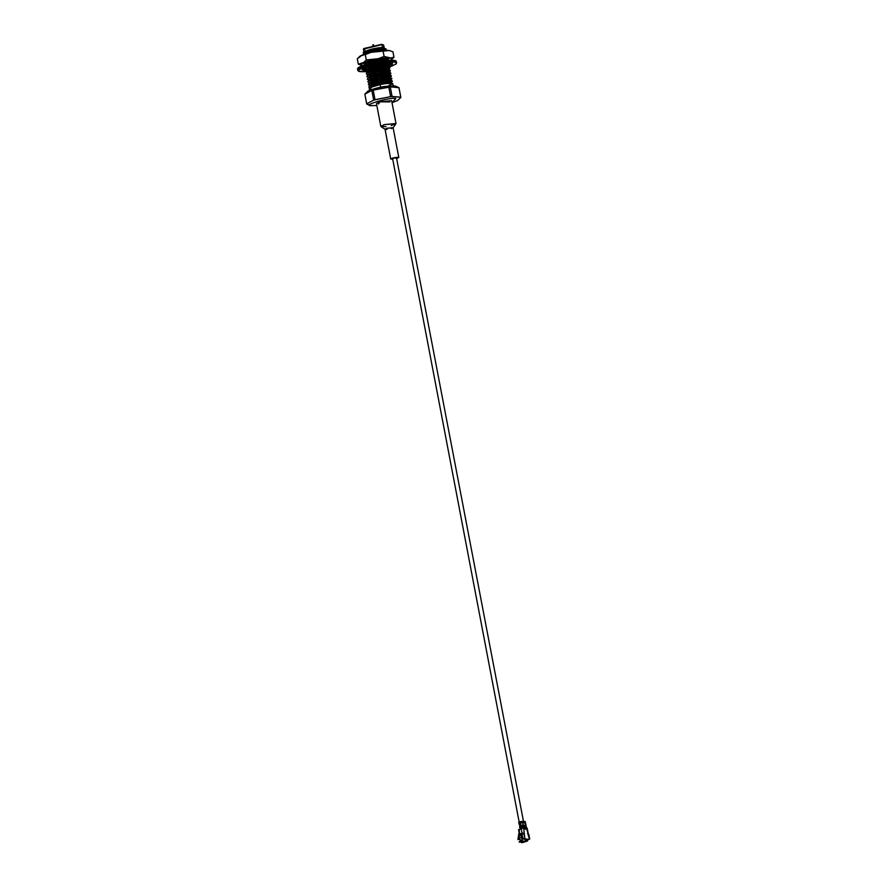 <?xml version="1.0" encoding="UTF-8"?>
<svg xmlns="http://www.w3.org/2000/svg" width="887" height="887" viewBox="0 0 887 887"><rect width="100%" height="100%" fill="white"/><g stroke="black" fill="none" stroke-linecap="round" stroke-linejoin="round"><path stroke-width="1.33" d="M519.893 825.631L520.647 825.121L519.893 825.631M522.31 828.369L521.423 828.658L522.31 828.369M520.891 828.813L522.343 828.281L520.891 828.813L520.647 827.66M378.527 104.067L379.858 101.817L389.903 101.894M386.011 126.641L380.822 126.397L384.215 124.623L395.99 123.504L391.256 125.644M395.99 123.504L391.644 100.686L379.858 101.817L376.465 103.591L380.822 126.397M387.042 129.424L385.113 129.325L386.843 128.271L393.074 127.806L391.322 128.615M393.074 127.806L395.924 123.736L384.215 124.623L380.966 126.597L385.113 129.325M392.719 159.216L390.712 159.006L392.52 158.063L398.795 157.465L397.01 158.396C399.494 157.088 398.008 156.977 392.52 158.063L392.719 159.216M398.795 157.465L393.107 127.673L386.843 128.271L385.036 129.214L390.712 159.006M393.052 158.773L393.573 158.141C396.478 157.564 397.276 157.631 395.935 158.318C397.276 157.631 396.478 157.564 393.573 158.141L393.052 158.773M396.544 158.108L523.474 821.384M363.847 53.608L363.204 52.566L365.389 51.147L371.154 49.24C380.168 47.266 384.503 46.989 384.16 48.43L378.782 48.042L368.604 50.492L364.102 53.375L365.843 54.162L364.102 53.375L368.604 50.492L378.782 48.042L384.381 48.031L383.938 48.63M364.169 53.763L365.843 54.162M364.191 53.819L368.693 50.936L378.871 48.475L384.16 48.264L385.989 48.907L385.224 50.293L386.2 49.14M383.949 49.073L383.14 49.45L383.949 49.073M384.891 50.681L379.292 50.692L373.294 51.901L379.292 50.692L384.891 50.681M367.362 62.134L367.983 62.201M367.44 62.567L365.71 61.791L367.44 62.567M384.071 59.983L384.758 59.751L384.071 59.983M366.209 64.441L370.711 61.558L380.9 59.096L386.41 58.653M374.58 59.928L370.633 61.114L366.131 63.997L370.633 61.114L374.58 59.928M386.499 59.13L388.218 59.673L381.754 59.617L375.667 61.225L381.842 60.061L388.306 60.249L381.842 60.061L375.667 61.225L381.754 59.617L388.318 60.161L388.617 59.041L386.787 58.62L363.947 63.742L364.601 64.54M385.967 59.695L384.16 60.427L385.967 59.695M368.371 67.445L368.992 67.512L368.371 67.445M385.091 65.294L385.778 65.061L385.091 65.294M367.229 69.751L368.959 70.539L367.229 69.751L371.731 66.869L381.909 64.407L387.419 63.964M383.007 63.82L380.29 64.208L383.007 63.82M376.52 65.006L371.642 66.425L367.14 69.308L371.642 66.425L376.52 65.006M367.329 69.241L371.731 66.869L381.909 64.407L387.198 64.197L389.227 64.984L382.774 64.928L376.676 66.536L382.851 65.372L389.326 65.472L387.874 66.547L389.315 65.427L382.851 65.372L367.118 69.397L365.843 70.938L367.917 72.257L365.91 71.315L367.118 69.397L376.587 66.104L382.774 64.928L389.326 65.472M386.987 65.006L385.169 65.738L386.987 65.006M368.881 70.095L369.502 70.173M385.59 67.955L386.277 67.711L385.59 67.955M367.717 72.346L372.152 69.075L382.33 66.625L387.929 66.614L382.33 66.625L372.152 69.075L367.65 71.969L369.469 73.189L367.728 72.412L372.23 69.519L382.419 67.068L388.018 67.201M387.486 67.656L385.679 68.399L387.486 67.656M367.728 72.412L369.38 72.745M386.1 70.605L386.787 70.372L386.1 70.605M368.227 75.007L372.651 71.736L382.84 69.275L388.428 69.275L382.84 69.275L372.651 71.736L368.16 74.619L369.979 75.85L368.238 75.062L372.74 72.18L382.918 69.718L388.517 69.718L382.918 69.718L372.74 72.18L368.338 74.552M387.996 70.317L386.178 71.049L387.996 70.317M368.238 75.062L369.89 75.406M389.038 72.412L383.339 71.936L373.161 74.386L368.659 77.28L370.478 78.499L368.748 77.723L373.25 74.83L383.428 72.379L389.016 72.523M368.726 77.657L373.161 74.386L383.339 71.936L388.938 71.925M388.506 72.967L386.688 73.71L388.506 72.967M368.748 77.723L370.4 78.056M389.548 75.062L383.849 74.586L373.671 77.047L369.169 79.93L370.988 81.16L369.258 80.373L373.749 77.479L383.938 75.029L389.227 74.818L391.256 75.606L384.792 75.55L378.705 77.158L384.88 75.994L391.056 76.548M369.236 80.318L373.671 77.047L383.849 74.586L389.448 74.586M369.258 80.373L370.899 80.717M387.619 78.577L388.306 78.333L387.619 78.577M369.757 83.034L371.498 83.81L369.679 82.591L374.17 79.697L384.359 77.247L389.958 77.236L384.359 77.247L374.17 79.697L369.679 82.591L371.498 83.81L369.757 83.034L374.259 80.14L384.437 77.69L389.737 77.468L391.755 78.256L385.302 78.2L379.204 79.819L385.39 78.644L391.566 79.198M371.409 83.367L369.679 82.591M388.129 81.227L388.816 80.983L388.129 81.227M390.557 80.373L384.858 79.897L374.68 82.358L370.178 85.241L371.997 86.471L370.267 85.684L374.769 82.79L384.947 80.34L390.236 80.129L392.265 80.917L385.812 80.861L379.714 82.469L385.889 81.294L392.353 81.36L385.889 81.294L379.714 82.469L370.156 85.329L368.881 86.871L370.877 87.746M370.245 85.618L374.68 82.358L384.858 79.897L390.457 79.897M390.025 80.939L388.207 81.671L390.025 80.939M370.267 85.684L371.919 86.028M391.067 83.023L385.457 83.001L371.675 87.092L385.457 83.001L391.067 83.023L385.368 82.558L375.19 85.008L370.688 87.902L375.19 85.008L385.368 82.558L390.967 82.546M364.08 53.464L362.805 55.016L364.08 53.464L373.549 50.171L379.813 49.439L386.033 49.971L379.813 49.439L373.638 50.614L370.644 52.433L373.549 50.171L379.736 48.996L364.28 53.32M362.883 55.46L364.158 53.907L362.883 55.46M366.398 64.285L364.413 63.42M366.187 64.529L375.578 60.793M365.422 68.731L367.329 69.153L365.4 68.665M367.917 72.257L365.932 71.381L367.196 69.84L365.932 71.381L367.828 71.814M389.837 68.133L388.384 69.208L389.814 68.077L383.361 68.022L377.186 69.197L389.737 67.645L383.273 67.578L377.097 68.754L367.706 72.49L366.431 74.042L367.617 72.047L366.353 73.599L368.427 74.907L366.431 74.042L366.708 72.723M368.127 74.708L366.852 76.249L368.925 77.568L366.919 76.626L368.127 74.708L377.607 71.403L390.335 70.783L388.894 71.858L390.324 70.738L383.871 70.683L377.685 71.847L368.127 74.708L366.941 76.692L368.216 75.151L377.607 71.403L383.783 70.239L377.607 71.403L368.127 74.708M368.637 77.357L367.362 78.91L369.435 80.218L367.429 79.287L368.637 77.357L378.106 74.064L384.37 73.333L390.834 73.388L389.404 74.508L390.59 73.865L384.37 73.333L378.195 74.508L368.637 77.357L367.451 79.353L368.715 77.801L378.106 74.064L384.293 72.889L368.848 77.213M389.792 77.59L391.333 76.049L384.88 75.994L378.705 77.158L369.225 80.462L367.95 82.003L369.136 80.018L367.872 81.56L369.946 82.879L367.95 82.003L369.136 80.018L378.616 76.714L384.792 75.55L391.355 76.094M369.646 82.668L368.371 84.221L370.444 85.529L368.438 84.587L369.646 82.668L379.126 79.375L385.302 78.2L391.854 78.743L385.39 78.644L379.204 79.819L369.646 82.668L368.46 84.664L369.735 83.112L379.204 79.819L369.857 82.524M368.97 87.314L370.234 85.762L368.97 87.314L369.746 87.902L368.948 87.248L369.247 86.006M370.921 89.376L370.555 87.425L371.132 90.419L370.555 87.425L369.225 88.689L369.535 90.33M384.193 47.854L383.694 45.237L382.009 44.627L382.519 47.244L382.009 44.627L363.437 49.095L363.936 51.712L382.519 47.244L384.193 47.876L382.519 47.244L364.036 51.402L363.204 52.566M364.014 51.867L364.867 52.222L364.014 51.867M383.993 47.588L384.415 48.164M383.151 49.107L383.317 50.348M383.239 49.971L385.69 49.184L383.239 49.971M385.989 48.907L379.736 48.996L385.701 48.763M393.207 85.817L392.775 83.566L386.311 83.511L380.113 84.553L380.678 87.547L380.113 84.553L386.311 83.511L392.775 83.566L388.938 85.518M368.46 84.664L370.367 85.085L368.371 84.221M388.439 82.868L389.138 82.646L388.439 82.868M372.85 85.673L372.041 85.662L372.85 85.673M367.95 82.003L369.946 82.879L367.872 81.56M387.929 80.207L388.628 79.996L387.929 80.207M389.848 80.041L388.251 80.584L389.848 80.041M372.352 83.023L371.531 83.001L372.352 83.023M369.435 80.218L367.362 78.91M387.419 77.557L388.118 77.346L387.419 77.557M389.349 77.391L387.741 77.923L389.349 77.391M371.841 80.362L371.021 80.351L371.841 80.362M366.941 76.692L368.848 77.125M386.92 74.896L387.619 74.685L386.92 74.896M388.761 74.297L390.69 73.244L388.761 74.297M390.845 73.444L384.293 72.889L390.746 72.945L388.717 72.157L383.428 72.379L373.25 74.83L369.28 76.737M388.839 74.73L387.231 75.273L388.839 74.73M371.331 77.712L370.522 77.701L371.331 77.712M366.431 74.042L368.338 74.464M388.251 71.636L390.18 70.583L388.251 71.636M390.335 70.783L383.783 70.239L390.236 70.295L388.218 69.508M388.329 72.08L386.732 72.623L388.329 72.08M370.833 75.051L370.012 75.04L370.833 75.051M385.9 69.585L386.599 69.374M387.741 68.986L389.67 67.933L387.741 68.986M387.231 66.325L389.171 65.272L387.231 66.325M384.891 64.274L385.59 64.064L384.891 64.274M388.284 63.443L387.375 63.897L388.284 63.443M386.81 64.119L385.213 64.651L386.81 64.119M383.883 58.974L384.581 58.753L383.883 58.974M385.801 58.808L384.193 59.34L385.801 58.808M384.16 48.43C384.503 46.989 380.168 47.266 371.154 49.24L365.389 51.147L363.703 53.564M371.83 60.56L367.894 61.713L371.83 60.56M376.044 63.975L368.748 67.046L374.669 64.884M390.291 80.251L391.843 78.699M388.75 83.234L390.358 82.702M390.779 82.923L392.353 81.36M389.071 85.95L390.613 85.873M387.841 66.902L389.071 65.904M388.561 63.243L386.898 64.563M384.47 48.475L378.871 48.475L368.693 50.936L364.734 52.843M386.488 59.096L380.9 59.096L370.711 61.558L365.422 64.563M387.941 66.658L382.419 67.068L372.23 69.519L367.828 71.902M389.526 75.029L383.938 75.029L373.749 77.479L369.347 79.863M390.036 77.679L384.437 77.69L374.259 80.14L370.3 82.047M390.546 80.329L384.947 80.34L374.769 82.79L370.367 85.174M391.045 82.99L392.775 83.566M372.263 86.915L380.113 84.553L372.263 86.915M368.881 86.871L370.156 85.329L379.636 82.025L385.812 80.861L392.364 81.404M369.801 79.386L368.46 80.484L369.225 80.462L378.705 77.158L369.136 80.018M366.353 73.599L367.617 72.047L377.097 68.754L383.273 67.578L389.737 67.645L387.708 66.847M367.761 68.776L366.431 69.873L367.196 69.84L376.676 66.536L367.118 69.397M363.748 48.552L381.632 44.35L363.526 48.785L382.009 44.627L383.494 44.971L381.632 44.35M393.063 85.862L369.402 90.452M376.853 105.586L370.334 105.553L366.786 104.089L364.845 94.144L367.894 91.139L395.347 86.006L398.995 87.735L390.247 86.804L392.098 96.495L400.747 97.16L398.895 87.469L400.747 97.16L390.635 96.639L388.794 86.948L373.172 90.008L375.024 99.699L390.635 96.639L373.66 100.109L371.819 90.419L364.845 94.144L366.686 103.823L373.66 100.109L366.686 103.823L370.844 105.62M392.021 102.692L395.846 98.601C390.757 96.628 358.791 106.229 372.263 105.675C358.791 106.229 390.757 96.628 395.846 98.601L392.021 102.692L397.786 100.419L400.846 97.415L397.709 100.464M397.642 100.508L397.01 100.819M400.747 97.16L398.895 87.469M371.819 90.419L373.66 100.109L375.024 99.699L373.172 90.008L371.819 90.419M388.794 86.948L390.635 96.639L392.098 96.495L390.247 86.804L388.794 86.948M381.964 50.393L381.732 49.206L381.964 50.393M381.654 48.774L381.543 48.186L381.654 48.774M387.331 83.378L387.22 82.779L387.331 83.378M387.131 82.336L386.909 81.172L387.131 82.336M386.832 80.728L386.71 80.129L386.832 80.728M386.322 78.067L386.2 77.468L386.322 78.067M385.812 75.417L385.701 74.818L385.812 75.417M385.302 72.767L385.191 72.157L385.302 72.767M385.102 71.714L384.88 70.55L385.102 71.714M384.603 69.064L384.381 67.889L384.603 69.064M384.093 66.403L383.871 65.239L384.093 66.403M383.783 64.795L383.672 64.197L383.783 64.795M383.018 60.748L382.862 59.928L383.018 60.748M382.774 59.484L382.663 58.886L382.774 59.484M364.912 49.683L363.526 48.785M379.714 82.469L370.234 85.762L379.714 82.469M377.186 69.197L367.706 72.49M366.697 67.179L368.659 67.057M374.114 62.267L375.667 61.225M364.158 53.907L365.411 53.852M365.389 51.147L371.154 49.24L365.389 51.147M391.112 63.321L388.395 63.986L389.648 64.54L392.442 63.908L392.254 64.729L389.293 65.305L389.36 64.274L389.515 65.084L392.254 64.729L392.442 63.908L389.648 64.54L388.251 63.265L388.395 63.986L391.112 63.321M395.624 61.136L394.937 62.578M387.486 64.13L389.127 63.066L387.486 64.13L387.874 66.148L390.513 65.86L387.697 67.002L390.513 65.86L387.874 66.148L387.486 64.13M361.685 71.692L366.143 71.681L361.685 71.692C355.887 71.581 357.649 69.74 366.974 66.192C380.312 62.944 388.994 61.635 393.008 62.278C388.994 61.635 380.312 62.944 366.974 66.192C357.649 69.74 355.887 71.581 361.685 71.692L361.109 71.27L361.685 71.692M389.182 67.323L393.008 62.278L389.182 67.323M367.983 70.117L366.032 70.838L363.581 70.65L366.309 69.984L365.056 69.43L362.251 70.062L362.45 69.241L365.189 68.887L366.819 67.822L364.191 68.111L366.996 66.968L380.479 63.831L390.003 63.188L380.479 63.831L366.996 66.968L364.191 68.111L366.819 67.822L365.189 68.887L362.45 69.241L362.251 70.062L365.056 69.43L366.309 69.984L366.176 69.308L366.309 69.984L363.581 70.65L367.983 70.117M366.675 67.09L366.819 67.822L366.675 67.09M366.165 71.692L361.541 71.703C358.415 71.104 357.195 70.583 357.893 70.117L374.347 63.642L393.373 61.58L374.347 63.642L357.893 70.117L357.727 69.219C357.306 69.264 354.955 66.348 378.084 61.491C399.117 58.575 395.89 61.713 396.411 61.835L393.207 60.682L374.181 62.744L357.727 69.219L374.181 62.744L393.207 60.682L396.411 61.835L396.589 62.733L393.373 61.58L396.589 62.733L396.245 63.864L389.205 67.334M385.989 66.913L387.697 67.002M392.254 64.729L392.442 63.908M362.45 69.241L362.251 70.062M392.619 60.261L375.101 62.068L358.204 68.277M372.629 45.071L373.649 44.771L372.629 45.071M365.965 64.762L365.666 63.188M388.284 60.028L388.561 59.008L388.284 60.028M384.182 60.538L386.2 59.684L384.182 60.538M386.909 59.274L387.486 58.697L386.909 59.274M386.455 60.383L387.663 59.795L386.455 60.383M363.947 63.742L364.779 64.729L371.354 60.682L386.787 58.62L388.318 60.172M365.023 64.651L363.992 63.687M386.255 50.282L389.371 50.515L371.154 52.322L386.255 50.282L383.084 51.069L384.104 56.458L383.084 51.069L376.787 51.213M359.823 56.313L362.339 54.972L357.295 58.808L358.326 64.197L357.295 58.808L359.823 56.313M390.801 57.999L372.584 59.795L361.242 63.786L362.495 65.549L358.326 64.197L363.759 62.445L366.287 59.95L365.256 54.562L362.339 54.972L371.154 52.322L365.256 54.562L366.287 59.95L378.217 58.697L384.104 56.458L390.801 57.999L393.972 57.211L392.952 51.823L389.371 50.515L392.952 51.823L393.972 57.211L391.455 59.706L390.801 57.999L391.455 59.706L390.568 60.183L393.972 57.211L390.801 57.999M361.896 65.505L361.242 63.786L358.326 64.197L361.896 65.505M366.287 59.95L363.759 62.445L372.584 59.795L366.287 59.95M384.104 56.458L378.217 58.697L387.686 57.755L384.104 56.458M362.339 54.972L371.154 52.322M369.901 52.61L363.515 54.506M384.98 50.315L377.973 51.025M520.536 840.854L519.383 839.268L520.536 840.854M524.949 839.202L525.603 839.922L524.949 839.202M522.332 828.469L523.142 827.626L521.19 828.724L522.077 833.359L524.184 833.037L520.07 833.736L522.077 833.359L521.19 828.724L519.228 829.312L519.505 833.447L518.806 829.755L522.365 828.436M519.76 823.513L519.882 824.167L520.713 823.724L519.217 824.356L520.458 824.023L519.738 825.697L520.713 823.724L519.882 824.167L519.76 823.513M520.691 827.327L521.722 826.939L520.059 827.383L521.157 826.961L520.159 821.728L519.061 822.149L525.082 821.506L522.565 821.318L523.563 822.582L522.698 822.46L523.563 822.582L522.798 822.526L523.219 825.165L524.15 825.664L523.186 825.464L524.051 825.597L523.186 825.464L523.973 825.232L523.153 825.287L522.598 822.382L523.33 822.26L520.248 822.526M518.862 822.482L519.416 824.023L518.862 822.482M520.924 825.974L524.15 825.664L524.04 825.11L523.419 825.797L524.284 826.407L523.419 825.797L524.284 826.407L521.223 826.573L521.722 826.939L519.86 827.715M520.979 826.019L523.385 825.609L520.979 826.351M523.463 822.515L520.281 822.382L522.687 821.972L522.565 821.318L520.159 821.728L520.835 825.609M525.248 829.201L524.705 827.028L525.248 829.201M521.711 838.847L520.924 834.734L521.711 838.847L522.731 838.936L522.099 839.124M522.121 838.869L523.142 838.969L521.8 834.068L520.924 834.734L521.8 834.068L523.142 838.969L522.51 839.157M525.348 829.29L524.76 826.895L525.348 829.29M522.51 827.815L523.563 826.54L522.51 827.815M528.087 834.556L529.472 839.102L528.12 839.435L527.521 840.954L525.747 840.821L526.335 839.302L522.731 838.936L524.86 838.747L523.918 838.681L524.86 838.747L523.907 833.758L521.8 834.068L524.328 833.791L523.563 826.551L522.931 826.728L523.563 826.54L524.184 833.037M527.532 833.769L527.953 833.325L528.098 834.079M526.922 827.915L527.953 833.325L526.08 826.739L527.288 828.846M524.317 822.338L525.082 822.393L524.317 822.338M524.904 825.42L525.669 825.475L524.904 825.42M525.049 826.163L525.814 826.218L525.049 826.163M525.481 828.924L524.705 827.028M525.625 828.913L524.76 826.895L525.625 828.913M525.204 826.972L526.08 826.728L525.093 826.041L525.936 825.985L525.037 825.675L525.791 825.243L525.315 822.715L524.45 822.593L525.082 821.506L524.295 822.049L525.082 821.506L525.204 822.16L524.439 822.105L525.315 822.715L524.45 822.593M524.328 833.791L524.86 838.747L527.222 839.246L529.672 839.124L528.519 834.113M523.552 833.226L523.685 833.98L523.552 833.226M525.182 826.407L525.936 825.985L525.148 826.529L525.936 825.985L525.026 825.187L525.791 825.243L525.004 825.786L525.791 825.243L525.315 822.715L524.35 822.515L525.204 822.16L524.527 823.258L525.315 822.715L524.361 822.227M521.035 826.717L524.284 826.407L524.184 825.852L523.563 826.54L524.117 825.963L523.385 825.609M525.847 826.396L525.159 826.872L525.847 826.396M525.071 826.24L525.902 825.797L524.938 825.597L525.902 825.797L525.115 826.34L525.902 825.797L524.949 825.309M524.295 822.049L525.082 821.506M524.417 822.704L525.204 822.16M524.394 822.87L525.082 822.393M524.483 823.158L525.559 822.803L526.046 825.331L525.004 825.864L525.924 825.742M524.527 823.258L525.315 822.715M525.004 825.786L525.791 825.243M524.982 825.952L525.669 825.475M525.115 826.34L525.902 825.797M525.148 826.529L525.936 825.985M525.126 826.695L525.814 826.218M526.035 826.54L525.259 827.083M526.08 826.728L525.292 827.272M520.503 822.748L522.598 822.382L520.503 822.748M520.336 822.892L523.485 822.515M520.869 825.464L523.275 825.054L520.869 825.464M522.798 822.526L520.392 822.936M520.957 825.553L523.219 825.165L520.957 825.553M521.046 825.653L523.153 825.287L521.046 825.653M521.09 825.83L523.186 825.464L521.09 825.83M521.013 826.207L523.419 825.797L521.013 826.207M521.101 826.296L523.352 825.908L521.101 826.296M521.19 826.396L523.297 826.03L521.19 826.396M521.223 826.573L523.33 826.207L521.223 826.573M523.518 826.351L521.124 826.762M521.157 826.961L523.563 826.54L521.157 826.961M521.722 826.939L522.931 826.728L521.722 826.939M519.704 826.861L519.671 827.626M518.984 823.036L519.039 824.267M518.984 823.136L518.673 822.404M519.505 833.447L518.806 829.755M525.747 840.821L525.692 839.579L525.747 840.821L527.521 840.954L528.087 839.545L526.301 839.412L525.747 840.821M526.335 839.302L528.652 839.302L526.335 839.302M519.083 834.578L518.618 838.171L519.693 834.124M524.284 841.053L521.578 842.617L519.937 841.308L520.747 840.632L520.214 839.49L518.54 839.135L519.327 834.345L517.919 839.623L518.828 833.603L517.919 839.623L518.74 839.146L518.507 838.226L518.895 839.235L519.516 834.29L518.507 838.226L521.878 837.195L518.618 838.171L520.691 840.421L519.937 841.308L522.31 842.606L527.133 841.164L524.195 838.925L527.133 841.164M520.68 833.847L519.893 834.068M520.248 841.064L521.201 840.355L520.248 841.064M524.816 839.157L525.592 840.033L524.816 839.157M528.319 839.412L527.255 841.12L528.319 839.412M522.798 841.164L521.467 840.865L522.033 840.322L522.964 841.253L521.656 840.71L522.964 841.253L522.443 840.41M521.778 842.65L519.715 841.475L519.095 841.963L523.008 842.395L519.095 841.963L519.715 841.475L521.778 842.65M519.937 841.308L521.489 842.583L519.937 841.308M519.327 834.345L518.828 833.603L519.327 834.345M520.081 833.736L520.503 835.51L520.081 833.736M520.248 834.334L519.837 833.592M525.736 840.854L525.392 841.441M524.472 841.708L524.816 841.12M522.631 840.543L522 840.732L522.631 840.543M522.033 840.388L522.731 841.042M519.837 825.575L519.616 824.411M519.172 822.105L392.497 158.063M363.87 53.619L364.934 53.963M387.552 57.932L386.244 59.008M366.331 69.363L366.885 69.541M389.581 68.554L388.24 69.652M390.08 71.204L388.75 72.302M390.59 73.865L389.249 74.963M368.282 71.426L366.941 72.523M368.781 74.087L367.44 75.184M370.81 84.697L369.48 85.795M367.894 91.139C376.775 87.336 385.923 85.629 395.347 86.006M400.835 97.37L398.984 87.68M366.697 103.879L364.845 94.188M365.333 51.923L365.2 51.235M388.517 83.256L388.406 82.679L388.517 83.256M388.318 82.236L388.085 81.05L388.318 82.236M388.007 80.606L387.896 80.03L388.007 80.606M387.497 77.945L387.386 77.369L387.497 77.945M386.488 72.634L386.377 72.058L386.488 72.634M386.288 71.614L386.067 70.428L386.288 71.614M385.79 68.964L385.557 67.767L385.79 68.964M385.28 66.303L385.047 65.117L385.28 66.303M384.969 64.673L384.858 64.097L384.969 64.673M384.193 60.604L384.038 59.806L384.193 60.604M383.949 59.362L383.838 58.786L383.949 59.362M525.37 839.235L524.716 839.435M526.324 826.828L525.093 826.041M528.208 833.414L527.277 828.558M528.763 834.201L529.705 839.102M526.069 826.484L525.137 826.606L526.191 826.074L525.06 825.664M524.417 822.792L525.326 821.595M525.337 822.659L524.405 822.781M519.594 826.107L519.782 827.039M518.551 829.667L519.305 833.614"/></g></svg>
